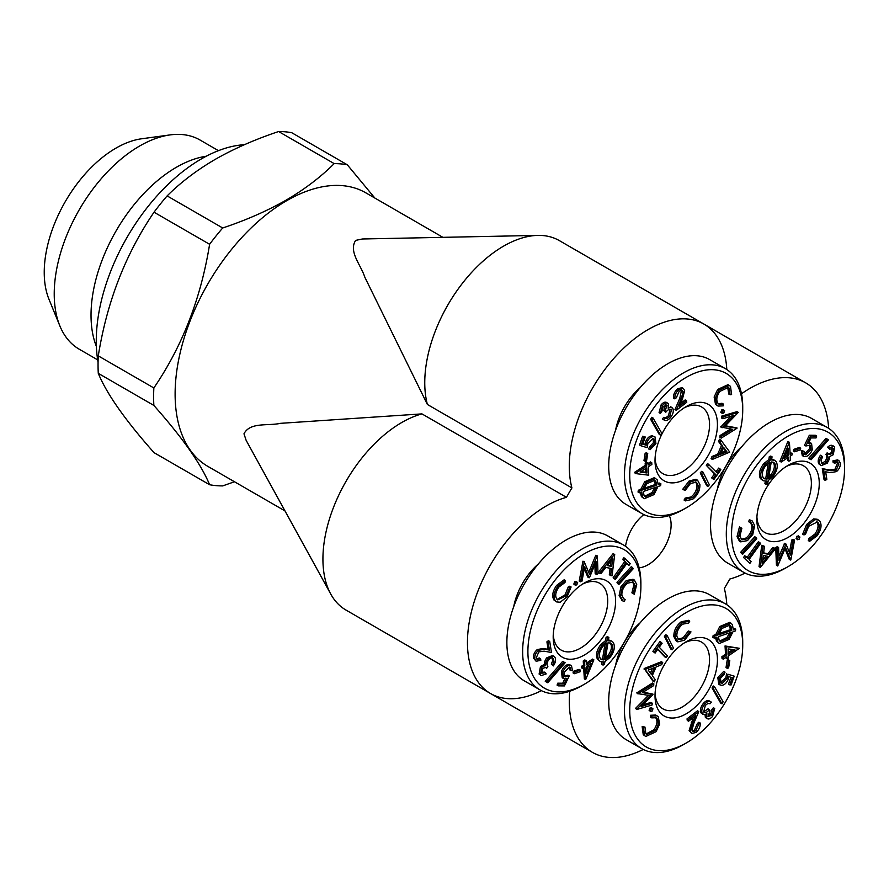 <?xml version="1.0" encoding="UTF-8"?>
<svg xmlns="http://www.w3.org/2000/svg" width="889" height="889" viewBox="0 0 889 889"><rect width="100%" height="100%" fill="white"/><g stroke="black" fill="none" stroke-linecap="round" stroke-linejoin="round"><path stroke-width="1.33" d="M726.802 369.546A111.492 64.364 120 0 0 703.866 324.052L559.337 240.608A111.492 64.364 120 0 0 537.834 235.396L362.39 238.985L355.656 240.386C348.355 251.609 360.867 264.766 364.868 277.312L427.387 404.473L571.916 487.917A157.942 91.189 -60 0 0 566.482 497.329L421.942 413.885L280.557 423.331C267.689 426.142 250.053 421.875 243.975 433.821L246.142 440.344L330.752 594.074A111.492 64.364 120 0 0 346.021 610.087L490.55 693.531A111.492 64.364 120 0 0 541.412 690.653M537.834 235.396A111.492 64.364 120 0 0 453.401 295.948A111.492 64.364 120 0 0 427.387 404.473M421.942 413.885A111.492 64.364 120 0 0 340.965 490.684A111.492 64.364 120 0 0 330.752 594.074M284.98 510.908L207.826 466.369A157.942 91.189 -60 0 1 207.826 283.991A157.942 91.189 -60 0 1 365.768 192.802L442.922 237.341M745.06 573.083A111.492 64.364 120 0 1 729.758 579.05A157.942 91.189 -60 0 1 724.324 588.462A111.492 64.364 120 0 1 726.802 604.709M234.463 481.749L222.706 485.905A176.522 101.913 -60 0 1 209.604 484.738C201.147 464.225 182.567 437.788 153.853 405.428A176.522 101.913 -60 0 1 153.853 387.96C182.378 346.099 200.958 298.215 209.604 244.286A176.522 101.913 -60 0 1 222.706 227.984C246.086 220.183 267.189 210.915 286.036 200.181C304.449 189.446 320.496 177.255 334.197 163.62A176.522 101.913 -60 0 1 347.299 164.787L374.847 198.036M334.197 163.62L278.613 131.528C255.01 139.44 233.907 148.707 215.282 159.342C196.702 170.21 180.656 182.401 167.132 195.902L222.706 227.984M278.613 131.528A176.522 101.913 -60 0 1 291.725 132.705L347.299 164.787M153.853 405.428L98.279 373.347C106.736 393.86 125.316 420.297 154.03 452.657L209.604 484.738M98.279 373.347A176.522 101.913 -60 0 1 98.279 355.878L153.853 387.96M209.604 244.286L154.03 212.204C125.505 254.065 106.924 301.949 98.279 355.878M154.03 212.204A176.522 101.913 -60 0 1 167.132 195.902M634.313 594.23L633.212 593.596L635.202 585.64L633.179 582.039L627.667 583.14C623.567 586.573 621.633 590.652 621.889 595.374L623.867 598.986L625.134 599.442L624.367 601.431L622.845 600.942L620.411 596.341L622.322 587.407L627.601 581.273L634.368 580.039L636.724 584.518L634.313 594.23L631.901 592.841L633.89 584.884L632.512 581.75M627.601 581.273L626.289 580.517L633.046 579.284L634.368 580.039M600.842 659.116L602.531 659.171L604.942 644.358M640.169 622.789A47.384 27.359 120 0 0 615.577 665.383M735.725 629.079L735.447 630.89L733.003 631.723L729.069 639.402L719.345 643.503L717.879 642.069L716.845 637.18L714.189 638.08L714.456 636.246L717.112 635.357L721.09 627.278L730.914 623.145L732.358 624.567L733.358 629.923L735.725 629.079L733.414 628.679M540.601 658.716L540.845 660.271L536.156 661.283L534.778 658.871C534.478 655.671 535.745 652.815 538.578 650.292L544.646 649.248L549.435 650.092L548.224 642.591L549.713 641.447L551.48 652.493L544.135 651.181L538.856 651.848L536.256 657.827L537.2 659.482L540.601 658.716L539.29 657.949L536.645 658.949M610.632 575.572L611.465 568.538L605.831 567.415L600.908 573.638L598.13 572.594L613.088 553.658L614.721 554.48L612.032 575.85L609.321 574.816L610.098 568.26M720.79 412.296L722.424 413.529L723.035 410.662L724.646 410.807L723.713 413.185L720.79 412.296L721.724 409.907L723.335 410.04M723.035 410.662L721.724 409.907M580.395 670.106L579.083 669.35L573.327 671.317L573.072 672.94L574.383 673.706L574.638 672.084L580.395 670.106L580.139 671.728L574.383 673.706M603.842 659.938L606.542 643.347L602.898 646.37C599.464 650.992 598.586 655.004 600.253 658.405L601.475 659.594L603.842 659.938L602.531 659.171M644.581 496.318L651.904 492.639L654.715 487.639M653.215 493.406L656.404 487.061L643.314 491.473L644.092 495.729L645.214 496.807L653.215 493.406L651.904 492.639M654.415 667.595L648.192 670.084L651.415 674.484L654.415 667.595M821.736 455.968L822.481 457.102L821.103 460.313L821.536 463.058C822.703 464.603 824.314 464.314 826.37 462.18C828.259 459.28 828.515 456.935 827.159 455.146L828.426 453.612L829.304 454.479L832.493 453.501L833.315 448.701L829.67 449.167L828.892 447.989L833.86 446.289L834.66 447.078L833.271 454.712L829.481 456.657L829.193 459.457L827.226 463.18L821.192 465.647L820.18 464.658C818.936 462.347 819.447 459.446 821.736 455.968L820.425 455.212C818.136 458.691 817.613 461.591 818.869 463.902L821.192 465.647M703.866 324.052A111.492 64.364 120 0 0 608.798 364.412A111.492 64.364 120 0 0 571.916 487.917M566.482 497.329A111.492 64.364 120 0 0 477.96 591.029A111.492 64.364 120 0 0 490.55 693.531M569.738 691.253A111.492 64.364 120 0 0 592.374 752.327A111.492 64.364 120 0 0 643.236 749.449M828.637 428.331A111.492 64.364 120 0 0 805.69 382.848A111.492 64.364 120 0 0 741.482 393.783M741.993 446.411A47.384 27.359 120 0 0 717.401 489.006M513.742 606.587A47.384 27.359 -60 0 1 538.334 563.993M643.836 514.575A32.515 18.769 120 0 0 625.534 546.291M639.135 567.815A32.515 18.769 120 0 0 664.383 547.58A32.515 18.769 120 0 0 669.284 515.598M640.169 387.626A47.384 27.359 120 0 0 615.577 430.209M726.013 667.572L727.191 660.26L728.458 659.816L729.78 660.583L728.613 667.895L727.335 668.339L726.013 667.572M727.335 668.339L728.502 661.016L727.191 660.26M722.09 427.765L733.881 415.374L722.835 418.719L722.99 416.908L738.303 412.396L724.902 426.253L736.992 428.254L721.235 438.121L721.39 436.277L732.658 429.298L720.779 427.009L730.947 416.263M691.009 631.89L688.353 631.012L691.009 631.89L684.619 640.136L677.84 641.858L676.151 640.891L673.862 636.535C673.718 630.723 676.173 625.8 681.23 621.744L688.442 620.366M678.063 639.224L683.219 637.724L688.353 631.012M677.84 641.858L675.173 637.291C675.04 631.479 677.485 626.556 682.541 622.511L689.753 621.133L688.653 623.033L682.752 624.145C678.651 627.501 676.673 631.546 676.829 636.268L678.651 639.669L684.53 638.48L683.219 637.724M756.772 538.801L742.548 554.392L741.904 553.125L756.139 537.523L756.772 538.801M633.212 593.596L631.901 592.841M647.981 462.98L646.67 462.213L645.158 463.202L646.481 463.958L647.981 462.98L648.103 465.091L651.748 462.702L650.437 461.947L648.014 463.536M593.863 659.838L585.651 679.652L584.906 667.461L583.017 668.706L582.906 667.028L584.806 665.783L584.562 661.727L586.129 660.694L586.373 664.761L593.863 659.838L592.552 659.082L586.284 663.205M591.096 663.405L586.473 666.439L586.918 673.729L591.096 663.405M650.048 449.756L650.781 447.689L654.682 443.5L653.893 438.899L652.726 438.621L647.903 443.333L647.136 447.656L640.869 445.733L643.936 436.999L645.258 437.01L642.736 444.189L646.192 445.233L646.748 442.855C648.392 438.866 650.648 436.766 653.515 436.555L655.037 436.944L655.938 443.633L650.048 449.756L648.737 449.001L649.47 446.934L653.371 442.744L653.171 438.655M810.112 539.356L816.291 534.756C819.591 529.833 820.225 525.821 818.213 522.754L817.313 521.999L808.69 526.277L805.545 534.145L803.989 534.934L802.667 534.178L806.623 524.466L813.568 518.898L817.169 519.232L819.669 520.976C822.103 524.799 821.269 529.711 817.18 535.723L809.601 541.357L810.112 539.356L808.79 538.59L814.98 534C818.28 529.066 818.913 525.066 816.902 521.999L816.613 521.687M676.285 410.34L681.096 399.083L683.152 391.805L682.296 390.382L679.274 391.027L676.34 397.75L674.862 398.883C674.595 395.316 676.007 392.16 679.118 389.415L683.374 388.46L684.641 390.615L682.508 398.861L679.385 406.184L686.486 400.695L686.741 402.261L676.285 410.34L674.973 409.585L679.774 398.328L681.53 390.149M538.578 650.292L537.267 649.537L543.335 648.492L548.113 649.337L546.913 641.836L548.402 640.691L549.713 641.447M549.435 650.092L548.113 649.337M759.673 542.49L760.595 543.457L749.06 559.581L751.094 561.704L749.849 563.437L743.56 557.47L744.804 555.725L748.138 558.614L759.673 542.49L758.361 541.734L747.071 557.503M734.203 676.162L731.147 684.908L729.813 684.897L732.336 677.707L728.891 676.662L728.324 679.04C726.68 683.03 724.435 685.13 721.568 685.341L720.034 684.952L719.134 678.263L725.024 672.14L724.291 674.206L720.39 678.396L721.179 682.996L722.346 683.274L727.18 678.563L727.947 674.24L734.203 676.162L727.947 674.24M727.091 658.927L726.969 656.804L723.324 659.194L722.012 658.438L721.901 656.693L725.546 654.304L725.035 645.947L739.37 648.292L728.469 655.815L728.602 657.938L727.091 658.927L725.746 657.604M723.324 659.194L723.213 657.449L721.901 656.693M761.729 545.29L764.44 546.324L763.607 553.358L769.241 554.48L767.929 553.725L772.852 547.502L775.63 548.546L760.351 567.415L763.04 546.046L761.729 545.29L759.039 566.66L760.351 567.415M763.04 546.046L764.44 546.324M729.758 452.123L712.378 459.424L713.322 457.257L719.001 454.946L722.79 446.256L719.868 442.244L720.835 439.999L729.758 452.123M720.657 454.301L726.88 451.812L723.657 447.411L720.657 454.301M646.57 460.88L645.303 461.313L646.47 454.001L647.748 453.557L646.57 460.88M611.876 644.258L610.71 643.114L607.987 642.825L605.265 659.516L609.332 656.271C612.699 651.637 613.554 647.625 611.876 644.258L610.01 642.825M673.529 648.248L672.106 649.803L670.784 649.048L664.394 636.313L665.817 634.757L667.128 635.513L673.529 648.248M651.748 462.702L651.859 464.447L648.214 466.836L648.726 475.193L635.702 473.604L634.368 472.492L645.292 465.314L645.158 463.202M635.679 473.248L646.603 466.08L645.292 465.314M675.173 637.291L673.862 636.535M583.017 668.706L581.695 667.95L581.595 666.272L583.495 665.028L583.251 660.96L584.818 659.938L586.129 660.694M582.906 667.028L581.595 666.272M769.241 554.48L774.175 548.257L772.852 547.502M774.175 548.257L775.63 548.546M611.732 566.471L612.699 558.725L607.276 565.582L611.732 566.471L610.421 565.715L611.032 560.837M788.054 566.637L785.42 568.16A83.622 48.273 -60 0 1 743.615 572.294L727.847 563.193A83.622 48.273 -60 0 1 715.034 496.195A83.622 48.273 -60 0 1 769.652 422.508A83.622 48.273 -60 0 1 811.468 418.363L827.237 427.465A83.622 48.273 -60 0 1 844.55 465.747L844.55 468.781A79.899 46.128 -60 0 1 788.054 566.637A79.899 46.128 -60 0 1 731.558 534.022A79.899 46.128 -60 0 1 788.054 436.166A79.899 46.128 -60 0 1 844.55 468.781M545.413 672.729L546.19 673.906L541.212 675.607L540.423 674.818L541.801 667.183L545.602 665.25L545.879 662.449L547.846 658.716L553.88 656.249L554.892 657.238C556.147 659.549 555.625 662.449 553.336 665.928L552.602 664.794L553.98 661.583L553.536 658.849C552.38 657.293 550.769 657.582 548.702 659.716C546.824 662.616 546.557 664.961 547.913 666.75L546.646 668.284L545.768 667.417L542.579 668.395L541.757 673.195L545.413 672.729L544.09 671.973L541.723 673.117M645.77 736.47L643.247 734.703L642.158 726.58L644.958 727.069L645.836 733.692L646.748 734.447L655.282 730.469C658.549 725.491 659.127 721.501 656.982 718.479L656.06 717.712L651.748 717.868L651.837 716.023L657.015 715.823L658.271 716.867L659.627 724.113L656.082 731.68L645.77 736.47L643.247 734.703M589.085 577.839L584.64 566.849L582.006 581.117L580.517 581.806L584.273 561.948L589.563 574.372L597.097 556.025L595.774 555.269L597.341 555.914L598.019 573.716L596.497 574.427L596.075 561.659L589.474 577.661L587.773 577.083L584.329 568.56M588.762 572.372L595.774 555.269M666.161 657.649L657.96 649.07L655.104 653.059L654.226 652.137L661.227 642.347L662.116 643.269L659.26 647.248L667.461 655.838L666.161 657.649L664.839 656.893L657.704 649.414M644.558 735.459L643.469 727.346L644.958 727.069M803.989 534.934L807.934 525.221L814.88 519.654L813.568 518.898M814.88 519.654L818.491 519.987M747.405 538.756C751.516 535.322 753.439 531.255 753.183 526.521L751.205 522.91L749.938 522.454L750.716 520.465L749.394 519.709L752.227 520.954L754.661 525.555L752.761 534.489L747.471 540.623L740.715 541.857L738.348 537.389L737.037 536.623L739.448 526.899L741.859 528.299L739.87 536.256L741.893 539.856L747.405 538.756L746.093 537.989C750.205 534.567 752.127 530.489 751.872 525.766L750.505 522.599M750.716 520.465L752.227 520.954M728.502 661.016L729.78 660.583M836.216 470.048L838.827 464.069L837.871 462.413L834.471 463.18L834.226 461.624L838.916 460.624L840.294 463.025C840.594 466.225 839.327 469.081 836.493 471.603L830.426 472.648L825.648 471.803L826.848 479.304L825.359 480.449L823.592 469.403L830.937 470.714L836.216 470.048L834.904 469.281L837.505 463.302L837.116 462.18M838.827 464.069L837.505 463.302M690.431 731.28L692.564 723.035L695.687 715.712L688.586 721.201L687.275 720.446L687.019 718.879L697.476 710.8L698.787 711.556L693.987 722.813L691.931 730.091L692.775 731.525L695.798 730.869L698.732 724.157L700.21 723.013C700.476 726.58 699.065 729.736 695.965 732.48L691.709 733.436L689.119 730.525L693.242 717.601M688.586 721.201L688.342 719.634L687.019 718.879M688.342 719.634L698.787 711.556M603.009 665.072L603.52 661.949L600.297 661.56L598.83 660.116C596.819 655.915 597.908 650.981 602.12 645.292L606.865 641.358L607.42 637.98L608.865 637.446L608.309 640.847L611.888 641.125L613.321 642.536C615.366 646.759 614.266 651.726 610.043 657.438L604.898 661.572L604.442 664.561L603.009 665.072L601.697 664.305L602.053 662.083M635.702 473.604L634.368 472.492M749.849 563.437L743.56 557.47M800.689 448.189L799.378 447.434L793.621 449.412L793.366 451.034L794.677 451.79L794.944 450.167L800.689 448.189L800.433 449.812L794.677 451.79M666.583 405.073L663.216 406.662L661.794 411.696L660.383 413.407L662.483 405.54C664.861 402.839 666.839 402.228 668.406 403.706L668.184 408.229L670.462 407.24L672.717 408.195C673.94 410.918 673.195 414.063 670.473 417.63C667.839 420.597 665.594 421.297 663.727 419.73L665.072 418.108L667.161 418.486L669.75 416.485L671.417 409.94C669.85 408.673 667.95 409.473 665.728 412.318L665.028 411.263L666.961 405.44L666.05 404.917M547.846 658.716L546.535 657.949L552.569 655.493L553.88 656.249M730.125 394.827L729.236 388.204L728.335 387.448L719.801 391.427C716.523 396.405 715.956 400.394 718.09 403.417L719.012 404.184L723.324 404.028L723.235 405.873L718.056 406.073L716.801 405.028L715.445 397.783L718.99 390.215L729.302 385.426L730.514 386.437L731.603 394.56L728.802 394.071L727.646 387.159M729.236 388.204L727.924 387.437M719.001 454.946L717.69 454.179L721.468 445.5L718.545 441.489L719.523 439.244L720.835 439.999M722.79 446.256L721.468 445.5M749.938 522.454L748.627 521.699L749.394 519.709M665.028 411.263L663.716 410.507L665.65 404.684M720.59 682.485L725.857 677.807L726.635 673.484M722.346 683.274L721.035 682.519M626.945 563.282L615.41 579.406L614.088 578.65L613.166 577.683L624.7 561.559L622.667 559.425L623.911 557.692L630.201 563.67L628.956 565.404L626.945 563.282M716.801 405.028L715.489 404.262L714.134 397.027L717.679 389.46L727.991 384.67L729.302 385.426M715.445 397.783L714.134 397.027M636.802 709.189L650.181 695.643L638.08 693.653L653.837 683.774L653.682 685.619L642.425 692.609L652.948 694.598L641.191 706.522L652.237 703.177L652.093 704.999L636.768 709.5L635.491 708.433L648.37 695.398M703.655 711.956C705.233 713.222 707.133 712.422 709.355 709.578L710.044 710.633L708.111 716.456L711.856 715.234L713.278 710.2L714.689 708.489L712.6 716.356C710.211 719.057 708.233 719.668 706.666 718.19L706.888 713.667L704.61 714.667L702.354 713.7C701.132 710.978 701.888 707.833 704.599 704.266C707.233 701.299 709.489 700.599 711.356 702.166L710 703.799L707.911 703.41L705.321 705.41L703.655 711.956L704.166 712.456M816.291 534.756L814.98 534M620.411 596.341L619.1 595.574L621 586.651L626.289 580.517M622.322 587.407L621 586.651M714.689 708.489L713.378 707.733L711.967 709.444L710.544 714.478L711.856 715.234M788.943 461.202L788.699 457.135L781.209 462.058L789.421 442.244L790.165 454.435L792.066 453.19L792.166 454.868L790.265 456.113L790.51 460.18L788.943 461.202L787.632 460.446L787.476 457.935M573.827 584.084L575.483 585.329L576.061 582.451L577.661 582.606L576.75 584.995L573.827 584.084L574.75 581.695L576.35 581.851M576.005 581.35L577.661 582.606M683.152 391.805L681.841 391.049M584.562 661.727L583.251 660.96M642.858 443.867L644.869 444.467L645.436 442.1C647.081 438.099 649.337 436.01 652.193 435.799L655.037 436.944M646.192 445.233L644.869 444.467M615.41 579.406L614.477 578.439L626.012 562.315L623.978 560.192L625.223 558.459M810.879 449.545L810.346 445.2L805.856 445.978L810.646 435.977L816.691 436.032L816.013 437.955L811.046 437.91L808.423 443.411L811.557 443.367L812.279 449.645C810.512 454.035 808.068 456.379 804.934 456.679L803.623 456.357L802.567 451.245L804 451.268L805.678 454.801L810.879 449.545L809.557 448.789L809.579 444.945M705.355 717.423L707.266 718.768L705.355 717.423L705.055 714.578M828.704 453.979L831.182 452.745L832.004 447.945M828.426 453.612L827.114 452.857L825.848 454.39C827.203 456.179 826.937 458.524 825.059 461.424L821.703 463.28M832.493 453.501L831.182 452.745M792.066 453.19L790.065 452.879M810.201 443.033L808.946 442.311M785.987 544.057L790.432 555.047L793.066 540.779L794.566 540.09L790.81 559.948L785.509 547.524L777.731 565.993L777.053 548.18L778.586 547.48L778.997 560.237L785.987 544.057L784.676 543.29L778.875 556.581M790.554 560.059L789.232 559.303L784.998 548.769M660.894 483.816L660.616 485.65L657.96 486.539L653.993 494.617L644.169 498.751L642.725 497.329L641.725 491.984L639.358 492.817L639.636 491.006L642.08 490.172L646.003 482.494L644.692 481.738L654.415 477.637L657.193 479.827L658.227 484.716L660.894 483.816L659.582 483.06L658.26 483.505M646.003 482.494L655.726 478.393M636.768 709.5L635.491 708.433M722.135 427.298L720.812 426.542M828.892 447.989L827.57 447.223C830.037 444.989 831.96 444.689 833.337 446.311M644.081 488.294L655.36 484.483L654.004 480.049M656.671 485.238L655.882 481.494L654.715 480.349L646.781 483.694L643.658 489.639L656.671 485.238L655.36 484.483M816.691 436.032L815.369 435.277L809.334 435.221L804.545 445.222L805.856 445.978M645.258 437.01L642.614 436.232L639.558 444.978L640.869 445.733M768.829 476.782L770.863 474.77C774.297 470.137 775.175 466.125 773.508 462.736L772.919 462.024M772.174 475.526C775.608 470.903 776.486 466.892 774.819 463.491L773.597 462.302L771.23 461.958L768.541 478.549L772.174 475.526L770.863 474.77M728.291 638.202L731.414 632.257L718.401 636.657L719.19 640.402L720.357 641.547L728.291 638.202L726.98 637.446L729.68 632.846M728.269 652.515L732.825 649.526M728.358 654.071L734.892 649.781L728.047 648.926L728.358 654.071M719.968 468.836L720.857 469.759L713.845 479.56L712.967 478.626L715.812 474.648L706.299 465.303L707.6 463.491L717.112 472.837L719.968 468.836L718.656 468.081L716.056 471.715M707.611 466.069L708.922 464.247M696.298 479.482L697.609 480.249L699.899 484.605C700.043 490.417 697.587 495.34 692.531 499.385L685.319 500.774L686.43 498.862L692.32 497.751C696.42 494.395 698.398 490.35 698.254 485.627L696.431 482.227L690.542 483.416L685.408 490.128L684.063 490.006L690.453 481.76L697.232 480.038L696.554 479.66M721.335 452.745L725.568 451.056L723.368 448.067M726.88 451.812L725.568 451.056M598.83 660.116L597.519 659.36C595.497 655.16 596.597 650.215 600.808 644.536L605.553 640.602L606.098 637.213L607.554 636.691L608.865 637.446M602.12 645.292L600.808 644.536M712.378 459.424L711.067 458.657L712.011 456.502L717.69 454.179M713.322 457.257L712.011 456.502M606.865 641.358L605.553 640.602M756.139 537.523L754.817 536.767L740.593 552.358L742.548 554.392M626.012 562.315L624.7 561.559M623.978 560.192L622.667 559.425M571.071 670.639L569.393 667.094L564.204 672.351L564.726 676.696L569.227 675.918L564.426 685.919L558.392 685.864L559.059 683.941L564.026 683.985L566.649 678.496L563.515 678.529L562.793 672.262C564.559 667.861 567.004 665.517 570.138 665.216L571.449 665.539L572.505 670.65L569.76 669.873L569.538 667.106M570.26 667.317L569.393 667.094M652.926 681.13L644.214 668.517L661.383 661.716L662.694 662.472L661.749 664.639L656.071 666.961L652.293 675.64L655.215 679.652L654.237 681.896L652.926 681.13M654.237 681.896L645.314 669.773L644.003 669.017M585.651 679.652L584.34 678.896L583.695 668.261M786.009 466.625A38.56 22.258 -60 0 1 803.389 465.736A38.56 22.258 -60 0 1 803.389 510.253A38.56 22.258 -60 0 1 764.829 532.511A38.56 22.258 -60 0 1 756.917 517.02M569.227 675.918L567.904 675.151L564.182 676.196M652.037 711.233L650.426 711.1L651.359 708.711L652.971 708.833L652.037 711.233M649.114 710.333L650.737 711.567L649.114 710.333L650.048 707.944L651.659 708.077M651.337 707.611L652.971 708.833M731.758 630.423L730.991 626.178L729.869 625.1L721.857 628.501L718.668 634.835L731.758 630.423L730.447 629.668L729.18 624.811M730.991 626.178L729.669 625.411M580.517 581.806L579.206 581.05L582.951 561.192L584.529 561.837M584.273 561.948L582.951 561.192M767.085 479.071L769.818 462.38L765.751 465.625C762.373 470.27 761.517 474.27 763.195 477.637L764.362 478.782L767.085 479.071L765.773 478.315L768.229 463.291M778.586 547.48L777.264 546.713L775.741 547.424L776.419 565.226L777.731 565.993M642.725 497.329L641.402 496.573L640.347 492.462M670.462 407.24L671.406 407.44M670.673 406.74L672.717 408.195M698.732 724.157L697.421 723.39L698.898 722.257L700.21 723.013M774.819 463.491L773.508 462.736M803.623 456.357L802.311 455.601L801.256 450.49L804 451.268M802.567 451.245L801.256 450.49M558.392 685.864L557.07 685.108L557.747 683.185L562.715 683.23L564.793 678.863M559.059 683.941L557.747 683.185M655.104 653.059L652.904 651.381L659.916 641.58L661.227 642.347M625.134 599.442L623.256 598.53M784.876 456.279L787.287 454.701L787.054 450.901M788.599 455.457L788.154 448.178L783.987 458.491L788.599 455.457L787.287 454.701M690.453 481.76L689.142 480.993L695.92 479.282M766.207 484.449L766.763 481.049L763.184 480.771L761.751 479.36C759.717 475.137 760.806 470.17 765.04 464.458L770.174 460.335L770.63 457.335L772.063 456.835L771.563 459.946L774.775 460.335L776.241 461.78C778.264 465.98 777.164 470.914 772.952 476.604L768.207 480.538L767.663 483.927L766.207 484.449L764.896 483.683L765.296 481.271M650.637 419.33L651.781 417.297L653.093 418.052L661.705 433.176L660.571 435.188L659.249 434.432L650.637 419.33L651.948 420.086L653.093 418.052M691.709 733.436L689.119 730.525M723.213 657.449L726.858 655.06L725.546 654.304M548.224 642.591L546.913 641.836M777.053 548.18L775.741 547.424M804.812 454.579L805.678 454.801L804.367 454.046L809.557 448.789M607.42 637.98L606.098 637.213M718.412 403.739L722.012 403.273L723.324 404.028M740.715 541.857L739.392 541.101L737.037 536.623M738.348 537.389L740.759 527.666M809.601 541.357L808.29 540.59L808.79 538.59M796.1 538.534L797.411 539.29L798.333 536.9L799.933 537.056L799.011 539.445L797.411 539.29L797.755 539.79L796.1 538.534L797.011 536.145L798.622 536.289M789.432 552.58L791.755 540.023L793.244 539.334L794.566 540.09M763.662 552.88L767.929 553.725M808.968 442.278L811.557 443.367M808.612 458.38L826.003 438.399L828.504 439.788L811.101 459.78L808.612 458.38M829.67 449.167L827.57 447.223M834.471 463.18L833.16 462.424L832.915 460.869L837.605 459.857L838.916 460.624M825.359 480.449L824.047 479.693L822.281 468.647L829.626 469.959L834.904 469.281M788.054 465.369A44.128 25.481 -60 0 1 819.258 483.383A44.128 25.481 -60 0 1 788.054 537.434A44.128 25.481 -60 0 1 756.85 519.42A44.128 25.481 -60 0 1 788.054 465.369L788.054 465.369M781.209 462.058L779.897 461.302L787.787 441.7L789.421 442.244M763.184 480.771L760.439 478.604C758.395 474.382 759.495 469.414 763.718 463.691L768.863 459.569L769.318 456.579L770.752 456.068L772.063 456.835M771.708 459.057L774.775 460.335M741.248 539.39L746.093 537.989M581.773 685.73A83.622 48.273 -60 0 1 581.773 685.741L584.395 684.219A79.899 46.128 -60 0 1 527.899 651.604A79.899 46.128 -60 0 1 584.395 553.736A79.899 46.128 -60 0 1 640.891 586.362A79.899 46.128 -60 0 1 584.395 684.219L581.773 685.741A83.622 48.273 -60 0 1 539.956 689.875A83.622 48.273 -60 0 1 539.956 593.33A83.622 48.273 -60 0 1 623.578 545.046A83.622 48.273 -60 0 1 640.891 583.328L640.891 586.362M554.091 600.164C551.658 596.341 552.491 591.429 556.581 585.418L564.159 579.784L565.471 580.539L564.971 582.539L558.781 587.14C555.492 592.074 554.847 596.075 556.858 599.142L557.759 599.908L566.382 595.619L565.071 594.863L568.215 586.996L569.771 586.195L571.094 586.962L567.138 596.675L560.192 602.242L556.592 601.909L554.091 600.164L556.592 601.909M557.147 599.442L565.071 594.863M596.497 574.427L595.174 573.661L594.885 564.559M563.515 678.529L562.204 677.774L561.481 671.495C563.248 667.106 565.693 664.761 568.827 664.461L571.449 665.539M545.257 681.352L562.659 661.36L565.148 662.75L547.757 682.741L545.257 681.352M541.212 675.607L539.101 674.062L540.49 666.428L544.29 664.483L544.568 661.683L546.535 657.949M553.336 665.928L551.28 664.039L552.658 660.827L552.058 657.86M546.646 668.284L545.057 667.161M536.156 661.283L533.467 658.116C533.167 654.915 534.433 652.059 537.267 649.537M584.395 655.015A44.128 25.481 -60 0 1 553.191 637.002A44.128 25.481 -60 0 1 584.395 582.951A44.128 25.481 -60 0 1 615.599 600.964A44.128 25.481 -60 0 1 584.395 655.015M600.297 661.56L597.519 659.36M608.465 639.869L611.888 641.125M622.222 600.497L619.1 595.574M617.622 583.617L616.988 582.339L631.212 566.749L632.535 567.504L633.168 568.771L618.944 584.373L617.622 583.617M628.956 565.404L626.689 563.637M546.568 682.107L563.97 662.127L562.659 661.36M563.97 662.127L565.148 662.75M639.358 492.817L638.035 492.062L638.313 490.239L640.758 489.417L644.692 481.738M785.598 544.235L784.287 543.479M719.868 442.244L718.545 441.489M713.278 710.2L711.967 709.444M738.303 412.396L736.992 411.64L721.668 416.141L721.524 417.963L722.835 418.719M566.382 595.619L569.538 587.751L568.215 586.996M569.538 587.751L571.094 586.962M761.751 479.36L760.439 478.604M765.04 464.458L763.718 463.691M684.186 407.829A38.56 22.258 -60 0 1 701.565 406.94A38.56 22.258 -60 0 1 701.565 451.468A38.56 22.258 -60 0 1 663.005 473.726A38.56 22.258 -60 0 1 655.082 458.235M640.936 471.615L645.714 472.215L645.492 468.625M647.025 472.97L646.714 467.825L640.18 472.115L647.025 472.97L645.714 472.215M809.935 459.146L827.326 439.155L826.003 438.399M827.326 439.155L828.504 439.788M96.39 346.477A120.782 69.731 -60 0 1 116.037 230.996A120.782 69.731 -60 0 1 206.226 156.242M698.254 485.627L696.932 484.872L695.698 481.916M712.056 687.953L713.189 685.941L714.512 686.708L723.124 701.81L721.979 703.844L720.668 703.088L712.056 687.953L713.378 688.719L714.512 686.708M654.682 443.5L653.371 442.744M555.403 600.92C552.98 597.097 553.803 592.185 557.892 586.173L556.581 585.418M599.453 573.349L614.399 554.425L613.088 553.658M706.633 485.627L700.232 472.892L701.654 471.337L702.977 472.092L709.366 484.827L707.944 486.383L706.633 485.627M707.944 486.383L701.554 473.648L700.232 472.892M650.781 447.689L649.47 446.934M682.541 622.511L681.23 621.744M553.98 661.583L552.658 660.827M552.769 658.082L553.536 658.849L552.225 658.082M539.956 689.875L524.188 680.774A83.622 48.273 -60 0 1 524.188 584.217A83.622 48.273 -60 0 1 607.809 535.945L623.578 545.046M98.068 362.245A148.652 85.822 -60 0 1 201.392 158.898A148.652 85.822 -60 0 1 244.442 144.696M651.748 717.868L650.437 717.112L650.526 715.256L655.704 715.056L657.015 715.823M651.837 716.023L650.526 715.256M656.982 718.479L655.349 717.401M643.469 727.346L642.158 726.58M646.114 733.981L653.96 729.713C657.238 724.735 657.804 720.735 655.671 717.723M655.282 730.469L653.96 729.713M614.477 578.439L613.166 577.683M635.202 585.64L633.89 584.884M807.934 525.221L806.623 524.466M645.303 461.313L643.98 460.558L645.147 453.246L646.425 452.801L647.748 453.557M646.47 454.001L645.147 453.246M586.707 670.239L588.885 664.85M721.235 438.121L719.923 437.366L720.079 435.51L730.591 428.998M721.39 436.277L720.079 435.51M654.226 652.137L652.904 651.381M818.213 522.754L816.902 521.999M719.757 641.091L726.98 637.446M665.728 412.318L663.716 410.507M789.099 442.455L787.787 441.7M639.636 491.006L638.313 490.239M642.08 490.172L640.758 489.417M97.668 359.856L79.243 349.221A120.782 69.731 -60 0 1 59.852 325.874A120.782 69.731 -60 0 1 79.243 209.76A120.782 69.731 -60 0 1 170.11 134.906A120.782 69.731 -60 0 1 200.025 140.018L218.45 150.663M59.852 325.874L48.962 299.226A101.468 58.585 -60 0 1 65.253 201.67A101.468 58.585 -60 0 1 141.584 138.784L170.11 134.906M717.434 659.76A44.128 25.481 -60 0 1 686.219 713.8A44.128 25.481 -60 0 1 655.015 695.787A44.128 25.481 -60 0 1 686.219 641.736A44.128 25.481 -60 0 1 717.434 659.76M684.186 642.991A38.56 22.258 -60 0 1 701.565 642.102A38.56 22.258 -60 0 1 709.544 659.76A38.56 22.258 -60 0 1 682.285 706.977A38.56 22.258 -60 0 1 663.005 708.889A38.56 22.258 -60 0 1 655.082 693.398M646.748 442.855L645.436 442.1M653.515 436.555L652.193 435.799M562.793 672.262L561.481 671.495M718.99 390.215L717.679 389.46M447.556 668.717A111.492 64.364 120 0 0 447.845 668.884L592.374 752.327M651.359 708.711L650.048 707.944M723.024 409.573L724.646 410.807M741.904 553.125L740.593 552.358M684.063 490.006L682.752 489.25L689.142 480.993M609.332 656.271L608.009 655.515C611.388 650.87 612.243 646.87 610.565 643.503M684.53 638.48L689.675 631.768M638.08 693.653L636.768 692.887L652.526 683.008L653.837 683.774M680.518 403.539L685.175 399.939L686.486 400.695M721.979 703.844L713.378 688.719M679.118 389.415L677.796 388.66L682.063 387.704L683.374 388.46M674.862 398.883L673.551 398.128C673.284 394.56 674.695 391.404 677.796 388.66M618.944 584.373L616.988 582.339M713.845 479.56L711.644 477.871L714.5 473.893L706.299 465.303M565.86 676.974L564.548 676.218M823.592 469.403L822.281 468.647M714.189 638.08L712.867 637.324L713.145 635.491L715.801 634.602L719.768 626.523L729.591 622.389L730.914 623.145M714.456 636.246L713.145 635.491M763.34 555.425L762.373 563.17L767.807 556.314L763.34 555.425M660.383 413.407L659.071 412.652L661.16 404.784C663.55 402.072 665.528 401.472 667.094 402.95M686.43 498.862L685.108 498.107L691.009 496.995C695.109 493.639 697.087 489.595 696.932 484.872M692.32 497.751L691.009 496.995M607.609 565.148L610.421 565.715M552.602 664.794L551.28 664.039M629.723 475.226A79.899 46.128 -60 0 1 686.219 377.369A79.899 46.128 -60 0 1 742.726 409.985A79.899 46.128 -60 0 1 686.219 507.841A79.899 46.128 -60 0 1 629.723 475.226M718.056 406.073L715.489 404.262M725.391 425.742L737.025 427.942M662.405 418.975L664.272 420.13L662.405 418.975L663.761 417.341L665.85 417.73L668.439 415.73L670.106 409.184M655.015 460.624A44.128 25.481 -60 0 1 686.219 406.573A44.128 25.481 -60 0 1 717.434 424.586A44.128 25.481 -60 0 1 686.219 478.638A44.128 25.481 -60 0 1 655.015 460.624M644.169 498.751L641.402 496.573M684.408 500.24L685.108 498.107M721.09 627.278L719.768 626.523M638.058 693.953L636.768 692.887M719.134 678.263L717.823 677.507L723.713 671.384L725.024 672.14M582.362 584.195A38.56 22.258 -60 0 1 599.731 583.317A38.56 22.258 -60 0 1 605.642 614.21A38.56 22.258 -60 0 1 580.45 648.181A38.56 22.258 -60 0 1 561.17 650.092A38.56 22.258 -60 0 1 553.258 634.602M576.061 582.451L574.75 581.695M762.729 560.303L766.151 555.981M709.489 701.01L711.356 702.166M701.043 712.934L703.088 714.4L701.043 712.934C699.821 710.222 700.565 707.077 703.288 703.51C705.922 700.543 708.166 699.832 710.033 701.399M832.126 448.012L832.804 448.2M821.536 463.058L822.303 463.814M827.159 455.146L825.848 454.39M534.778 658.871L533.467 658.116M793.066 540.779L791.755 540.023M798.333 536.9L797.011 536.145M798.278 535.8L799.933 537.056M743.615 572.294A83.622 48.273 -60 0 1 730.802 505.296A83.622 48.273 -60 0 1 785.42 431.61A83.622 48.273 -60 0 1 827.237 427.465M726.858 655.06L726.346 646.703L725.035 645.947M763.751 478.315L765.773 478.315M584.806 665.783L583.495 665.028M541.801 667.183L540.49 666.428M545.602 665.25L544.29 664.483M729.813 684.897L728.502 684.13L730.902 677.274M655.882 481.494L654.571 480.738M618.299 583.095L632.535 567.504M672.106 649.803L665.705 637.069L664.394 636.313M646.603 466.08L646.481 463.958M650.392 673.073L652.426 668.395M686.219 507.841L683.597 509.364A83.622 48.273 -60 0 1 641.791 513.509A83.622 48.273 -60 0 1 624.467 475.226A83.622 48.273 -60 0 1 660.971 391.082A83.622 48.273 -60 0 1 725.402 368.679A83.622 48.273 -60 0 1 742.726 406.951L742.726 409.985M753.183 526.521L751.872 525.766M670.906 409.44L670.195 409.229M712.967 478.626L711.644 477.871M645.314 669.773L644.214 668.517M645.536 669.284L662.694 662.472M540.423 674.818L539.101 674.062M686.219 743.015L683.597 744.526A83.622 48.273 -60 0 1 641.791 748.671L626.023 739.57A83.622 48.273 -60 0 1 626.023 643.014A83.622 48.273 -60 0 1 709.633 594.741L725.402 603.842A83.622 48.273 -60 0 1 742.726 642.114L742.726 645.147A79.899 46.128 -60 0 1 686.219 743.015A79.899 46.128 -60 0 1 629.723 710.389A79.899 46.128 -60 0 1 686.219 612.532A79.899 46.128 -60 0 1 742.726 645.147M744.871 558.225L746.115 556.492M722.99 416.908L721.668 416.141M660.571 435.188L651.948 420.086M810.646 435.977L809.334 435.221M704.599 704.266L703.288 703.51M570.138 665.216L568.827 664.461M707.977 716.212L710.544 714.478M826.37 462.18L825.059 461.424M717.112 635.357L715.801 634.602M719.345 643.503L716.567 641.302L715.501 637.635M717.879 642.069L716.567 641.302M715.812 474.648L714.5 473.893M642.825 704.877L650.926 702.421L652.237 703.177M643.169 692.142L652.982 694.131M720.034 684.952L718.723 684.197L717.823 677.507M703.632 711.911L708.044 708.822L709.355 709.578M692.231 730.991L694.487 730.113L697.421 723.39M726.346 646.703L739.37 648.292M701.554 473.648L702.977 472.092M643.936 436.999L642.614 436.232M834.226 461.624L832.915 460.869M695.798 730.869L694.487 730.113M545.879 662.449L544.568 661.683M770.174 460.335L768.863 459.569M605.531 657.849L608.009 655.515M669.75 416.485L668.439 415.73M685.319 500.774L684.008 500.007M557.892 586.173L565.471 580.539M574.638 672.084L573.327 671.317M665.228 418.197L663.761 417.341M667.161 418.486L665.85 417.73M727.18 678.563L725.857 677.807M662.483 405.54L661.16 404.784M665.705 637.069L667.128 635.513M564.026 683.985L562.715 683.23M719.045 633.501L730.447 629.668M770.63 457.335L769.318 456.579M794.944 450.167L793.621 449.412M820.18 464.658L818.869 463.902M666.494 402.373L668.406 403.706M641.791 513.509L626.023 504.407A83.622 48.273 -60 0 1 608.698 466.125A83.622 48.273 -60 0 1 645.203 381.981A83.622 48.273 -60 0 1 709.633 359.578L725.402 368.679M641.791 748.671A83.622 48.273 -60 0 1 641.791 652.115A83.622 48.273 -60 0 1 725.402 603.842M544.646 649.248L543.335 648.492M681.096 399.083L679.774 398.328M692.564 723.035L691.253 722.279M830.937 470.714L829.626 469.959M832.549 445.533L833.86 446.289M688.208 620.233L689.531 620.989M621.533 600.186L622.845 600.942M805.69 382.848L704.155 324.218M684.23 500.151L685.552 500.907"/></g></svg>
